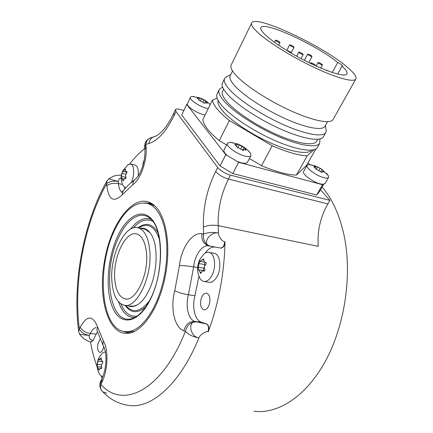 <?xml version="1.0" encoding="UTF-8"?>
<svg xmlns="http://www.w3.org/2000/svg" width="433" height="433" viewBox="0 0 433 433"><rect width="100%" height="100%" fill="white"/><g stroke="black" fill="none" stroke-linecap="round" stroke-linejoin="round"><path stroke-width="0.65" d="M144.265 229.041L144.676 229.073M337.632 74.065L342.021 66.081C346.205 69.957 347.802 72.625 346.817 74.097C344.506 77.675 322.466 70.27 298.965 57.481C275.426 44.729 258.171 30.786 261.023 27.49C264.493 21.017 316.377 45.043 337.74 62.449L332.252 72.495M342.021 66.081L342.541 66.016C342.471 65.313 340.868 64.122 337.74 62.449M347.25 67.126C354.237 73.031 357.063 77.052 355.726 79.201C353.29 82.508 336.333 77.94 313.974 67.326C291.653 56.745 267.681 41.779 257.489 32.231C252.547 27.577 250.647 24.416 251.79 22.743C256.412 14.603 323.316 46.255 347.25 67.126M333.275 119.167L332.928 119.784C329.941 124.103 312.767 120.742 290.76 110.772C268.774 100.835 245.63 85.799 236.147 75.526C231.558 70.509 229.955 66.909 231.341 64.717L251.551 23.241M325.167 125.96L324.831 126.56C321.925 130.804 305.839 127.887 285.39 118.723C264.974 109.592 243.535 95.579 234.746 85.821C230.47 81.025 229.003 77.545 230.356 75.38L232.521 70.963M226.989 76.473L224.803 78.135C223.341 80.484 224.851 84.224 229.333 89.35C238.594 99.844 261.478 114.897 283.35 124.634C305.249 134.403 322.482 137.391 325.643 132.758L326.265 131.123L325.865 128.401M323.619 136.363L323.24 137.039C320.019 141.775 302.77 138.912 280.909 129.202C259.075 119.535 236.272 104.477 227.087 93.907C222.638 88.749 221.16 84.965 222.643 82.562L224.473 78.817M316.815 140.887L316.458 141.537C313.368 146.11 297.217 143.594 276.893 134.641C256.596 125.727 235.433 111.698 226.881 101.706C222.719 96.792 221.355 93.165 222.789 90.833L223.596 89.187M320.003 138.944L319.657 143.42C316.35 148.308 299.073 145.623 277.266 136.016C255.486 126.441 232.813 111.378 223.737 100.705C219.342 95.493 217.907 91.644 219.428 89.166L222.578 87.06M317.676 146.939L317.281 147.648C313.92 152.632 296.621 150.072 274.858 140.525C253.116 131.02 230.524 115.952 221.517 105.208C217.16 99.958 215.753 96.066 217.296 93.539L219.082 89.88M218.124 100.418C217.382 102.859 218.827 106.269 222.454 110.653C230.827 120.72 251.638 134.658 271.778 143.464C291.939 152.302 308.193 154.727 311.625 150.127M217.128 98.194L212.349 100.137C213.171 105.224 218.854 112.012 229.387 120.498L272.195 145.737C286.743 152.026 298.391 155.409 307.149 155.88L313.898 149.726M249.419 158.505L261.527 165.693C275.967 171.793 287.599 174.921 296.421 175.094L306.716 165.211L315.857 148.925M247.476 162.202L247.362 162.418C246.545 163.495 244.429 163.604 241.008 162.732L237.04 161.363L238.637 162.31L322.542 184.707L322.883 184.312L320.084 183.852C312.556 182.028 301.525 173.617 303.674 171.425L307.062 165.39M205.107 115.032L202.655 114.442C195.97 112.537 187.354 106.772 187.289 104.185L186.693 104.418L225.799 154.668L227.39 155.615C224.521 153.125 223.423 151.241 224.083 149.97L227.406 143.42M309.725 164.616L308.069 162.803M212.349 100.137L202.839 119.703C203.488 125.067 208.971 132.043 219.287 140.622L226.621 144.974M244.012 147.577C247.286 149.672 249.478 151.631 250.599 153.455L250.886 155.712C250.079 156.762 247.968 156.843 244.548 155.95C236.25 153.85 225.36 145.65 227.514 143.209L229.831 142.338L232.954 142.728M227.39 155.615L237.04 161.363M186.693 104.418L181.708 114.956L220.056 165.931L232.797 173.541L238.637 162.31M220.056 165.931L225.799 154.668M232.797 173.541L316.62 194.969L322.542 184.707M183.809 110.518L180.832 109.625C177.893 108.786 176.107 108.797 175.462 109.646L175.971 111.552L217.696 167.484C220.695 170.916 224.976 173.476 230.54 175.165L329.919 200.376L327.846 203.905C320.344 217.171 317.135 231.319 318.228 246.355L218.205 225.647C217.685 209.339 221.122 193.822 228.505 179.089L230.54 175.165M320.48 189.811L329.919 200.376M316.62 194.969L319.386 191.695L323.678 184.274M322.082 187.029C332.528 199.12 339.948 215.677 344.343 236.705C352.213 275.697 344.765 325.567 325.513 360.987C306.218 396.444 277.889 414.397 254.009 411.22M175.971 111.552L174.25 115.216C166.332 131.367 157.872 140.79 148.882 143.485L145.824 144.443L146.018 146.673C147.442 160.118 140.541 179.684 132.779 184.691L122.117 194.861C113.722 202.898 108.623 199.889 106.821 185.827L106.691 183.7C84.365 222.925 73.199 282.154 79.369 328.999L80.251 327.126C86.941 315.224 92.657 315.018 97.398 326.509L103.433 341.08C108.688 349.496 107.941 370.783 101.815 382.361L100.835 384.298C122.268 409.434 161.617 391.41 185.4 331.364L183.846 330.801C174.353 327.694 170.12 307.728 174.753 290.716L179.451 265.553C181.308 247.833 192.241 231.866 201.946 233.755L203.553 234.009C207.732 232.44 212.684 232.104 218.421 233.003C218.178 236.045 222.448 241.944 224.684 241.771C224.272 245.755 222.925 247.855 220.646 248.06L210.427 246.166C201.329 244.813 209.669 231.287 218.421 233.003L218.205 225.647C212.484 224.754 207.548 225.263 203.396 227.179C202.893 207.683 206.99 189.097 215.688 171.419L217.696 167.484M201.946 233.755C201.313 240.207 203.602 244.244 208.809 245.874L220.949 248.12C223.228 247.909 224.575 245.814 224.987 241.825C224.381 273.034 218.8 303.003 208.251 331.738C209.296 327.905 208.82 325.335 206.817 324.025L201.345 322.195C194.872 320.29 191.797 307.051 194.926 295.717L198.991 276.14M101.75 379.064L100.927 380.699L100.835 384.298C100.083 387.438 100.737 389.933 102.8 391.789C109.928 399.334 118.388 403.848 128.184 405.326C150.749 409.407 179.982 384.618 198.893 337.859C193.15 336.923 188.653 334.763 185.4 331.364C187.153 325.048 190.785 321.898 196.311 321.925C187.218 320.609 190.044 336.896 198.893 337.859C199.743 335.028 205.886 330.888 207.943 331.705L208.251 331.738M102.166 378.209L101.273 376.456M97.16 366.875C94.302 359.184 92.072 350.811 90.465 341.761M129.689 163.928C134.484 157.829 139.513 152.67 144.768 148.443M104.829 259.34C111.449 221.014 135.794 190.65 153.266 204.647C165.52 213.35 171.441 244.115 165.433 275.101C159.728 306.905 142.749 332.246 128.298 333.226C107.904 336.008 97.252 296.757 104.829 259.34M215.331 247.097C211.721 246.615 208.349 248.639 205.21 253.175M209.675 302.802C210.335 297.671 209.361 294.478 206.752 293.228C203.97 292.979 201.984 295.311 200.798 300.215C200.127 305.357 201.112 308.556 203.764 309.806C206.514 310.033 208.484 307.695 209.675 302.802M213.539 253.218L214.708 253.429C220.294 254.788 221.728 268.471 217.014 276.627C214.465 281.017 211.667 282.873 208.625 282.186L204.5 281.542M183.846 330.801C185.589 324.501 189.221 321.367 194.731 321.394L206.509 323.987C208.511 325.297 208.987 327.868 207.943 331.705M102.8 391.789L106.767 393.283M97.382 331.867L93.057 340.435L91.249 341.859M100.05 339.158L97.863 344.056C97.241 348.652 97.901 351.417 99.834 352.365C101.549 352.381 102.832 350.53 103.676 346.811L103.709 346.654M80.251 327.126C82.053 330.552 85.398 332.679 90.291 333.507L89.393 335.375C83.65 334.936 80.381 334.493 79.591 334.054L78.633 331.288L79.369 328.999C81.16 332.425 84.505 334.552 89.393 335.375C88.776 338.027 89.902 339.705 92.786 340.408L91.082 341.843C90.286 342.173 87.883 341.139 83.878 338.747C80.933 336.024 79.515 334.482 79.629 334.124M106.821 185.827C109.69 183.538 113.57 182.791 118.458 183.587L118.312 181.459C113.43 180.658 109.554 181.405 106.691 183.7L106.864 181.091L108.732 178.872L118.312 181.459C118.442 179.608 119.394 178.347 121.17 177.687M124.466 187.375L124.812 188.837M144.297 159.539L143.079 163.263L142.836 165.758M134.793 165.033L135.426 165.19C137.873 166.548 138.766 170.191 138.1 176.112M144.828 149.087L144.687 147.485L145.824 144.443C146.24 141.342 147.685 139.209 150.164 138.03L150.83 137.786M146.495 253.002C145.396 242.399 142.284 236.104 137.147 234.118C126.1 229.788 112.899 256.904 114.74 278.684C115.638 290.018 118.923 296.702 124.596 298.738C135.188 302.748 148.822 275.096 146.495 253.002M138.663 227.969C125.418 222.757 109.722 255.069 111.866 281.006C112.91 294.608 116.85 302.629 123.692 305.065C136.287 309.811 152.595 276.747 149.758 250.361C148.427 237.798 144.73 230.334 138.663 227.969L145.071 229.192L150.051 232.77M138.246 304.285C135.437 305.99 132.747 306.526 130.176 305.893M142.825 228.765L145.071 229.192M138.181 304.329L137.672 304.659C141.596 302.174 145.163 297.796 148.378 291.523C157.412 274.349 158.711 246.025 151.279 234.589C148.227 229.685 144.525 227.574 140.173 228.256M137.672 304.659C134.003 306.883 130.582 307.176 127.41 305.541M153.785 307.647L157.45 299.652L160.611 290.895L163.198 281.574L165.141 271.919L166.396 262.16L166.927 252.542L166.737 243.286L165.834 234.61L164.253 226.713L162.039 219.758L159.257 213.886L155.983 209.199L152.302 205.762L148.297 203.618C135.843 200.717 124.612 209.588 114.61 230.226C96.651 266.706 100.418 326.98 123.486 331.397C133.97 333.302 144.07 325.383 153.785 307.647M154.982 206.124L151.377 204.273L147.918 203.488M134.306 331.424L126.696 331.743M128.623 332.717L124.888 331.64M146.186 203.028L150.045 203.174M144.6 202.812L152.324 203.965M131.064 332.668L126.349 332.392L123.297 331.353M127.74 164.789L130.842 164.075C134.349 165.114 134.712 175.3 131.421 182.104L131.302 182.347M125.792 187.743L124.931 187.597L122.772 185.08C120.72 180.501 120.645 175.917 122.555 171.316M125.971 178.115L124.769 178.466L122.994 180.945L121.776 178.266L121.451 178.412L121.413 176.323L122.415 171.89L125.375 169.027L125.711 171.473L126.685 171.473L126.468 173.514L125.608 175.208L125.971 178.115M126.111 177.535L125.841 178.336M98.334 359.763L98.692 359.347L98.946 359.736L101.1 357.82L101.869 361.182L102.253 361.198C103.086 361.739 103.081 362.518 102.237 363.541L101.36 365.192L101.723 368.288L101.089 368.683L100.158 368.218L98.935 370.193L97.376 366.751L97.29 364.418L97.88 361.295L99.049 357.571L102.356 353.057L105.349 351.78M102.729 376.921L99.666 374.545C96.602 369.268 96.31 363.79 98.784 358.113M199.461 261.803L203.532 258.896L204.463 262.317L205.523 262.366C206.454 262.999 206.427 263.876 205.431 264.985C204.252 266.041 204.019 267.285 204.739 268.72L204.836 270.603L203.786 271.139L202.871 270.777L202.092 270.971L200.744 273.461L198.861 269.84L198.433 269.894L198.287 267.253L200.057 259.183L203.515 254.55C205.507 252.58 207.499 251.892 209.485 252.482C215.044 253.83 216.446 267.572 211.737 275.772C209.188 280.183 206.406 282.051 203.38 281.369C201.41 280.725 199.938 278.966 198.969 276.081C196.939 270.501 197.215 265.039 199.786 259.697M204.295 270.739L204.668 270.852M204.333 267.064L203.732 268.168L203.532 270.614M204.82 262.382L204.544 266.143M190.347 97.268L187.289 104.185M194.255 96.581L192.117 96.407L190.423 97.106C188.75 99.092 198.206 105.89 205.74 108.066L208.197 108.678M209.918 104.288L210.205 104.548M200.176 98.053L205.854 101.062L207.504 103.233L205.107 102.67L205.053 103.151L204.392 103.222L198.747 99.98L199.007 99.725L197.026 98.01L200.176 98.053M325.059 183.478L322.883 184.312M312.182 165.114L315.738 166.402M326.358 173.178L328.387 175.69L328.528 177.481C327.895 178.266 326.276 178.315 323.673 177.627C316.139 175.744 305.038 167.355 307.154 165.222L309.01 164.583L311.37 164.903M321.751 172.372L316.036 168.984L313.763 166.705L315.982 166.705L315.776 166.332L316.22 166.38L321.438 168.957L324.171 172.004L322.26 171.528L322.255 172.302L321.751 172.372M242.875 150.403L236.71 146.814L236.905 146.598L234.648 144.454L237.825 144.211L244.039 147.529L246.009 150.127L243.595 149.623L243.53 150.305L242.875 150.403M219.287 140.622L229.387 120.498M261.527 165.693L272.195 145.737M296.421 175.094L307.149 155.88M321.421 64.744L322.444 64.918C322.201 64.317 321.075 63.575 319.072 62.677L318.044 62.504C318.287 63.099 319.413 63.846 321.421 64.744M329.096 71.396L326.731 70.168L325.654 70.097M278.841 42.369L279.983 42.575C279.761 42.012 278.657 41.281 276.671 40.399L275.523 40.188C275.74 40.756 276.849 41.481 278.841 42.369M292.935 47.029L294.018 47.224C293.796 46.661 292.703 45.947 290.738 45.07L289.65 44.87C289.872 45.433 290.971 46.152 292.935 47.029M310.959 56.295L311.993 56.479C311.755 55.906 310.656 55.18 308.691 54.304L307.652 54.114C307.89 54.688 308.989 55.413 310.959 56.295M314.228 65.123L315.289 65.296C315.051 64.679 313.903 63.916 311.852 63.002L310.78 62.828C311.018 63.445 312.166 64.208 314.228 65.123M291.317 53.172L291.588 53.124C291.36 52.523 290.224 51.765 288.172 50.856L287.063 50.639M302.11 54.325L303.181 54.509C302.948 53.93 301.839 53.194 299.842 52.306L298.765 52.117C298.992 52.696 300.107 53.432 302.11 54.325M215.688 171.419C218.67 174.867 222.941 177.422 228.505 179.089L327.846 203.905M224.987 241.825L224.684 241.771M174.25 115.216L173.757 113.294C169.422 122.29 164.903 128.872 160.205 133.05C155.063 137.104 155.458 136.114 153.877 136.801L154.624 136.59M148.882 143.485C149.428 140.124 151.09 137.9 153.877 136.801L150.164 138.03C146.457 139.799 144.617 142.749 144.633 146.879M201.345 322.195L194.731 321.394C188.312 319.489 185.286 306.185 188.42 294.786L193.621 266.89C194.834 255.005 202.303 244.439 208.809 245.874L210.427 246.166C205.21 244.537 202.92 240.483 203.553 234.009L203.396 227.179M220.949 248.12L220.646 248.06M206.509 323.987L206.817 324.025M92.786 340.408L93.057 340.435M95.958 327.559C93.869 328.084 91.98 330.065 90.291 333.507L96.126 334.103M146.018 146.673L144.876 149.704C145.645 159.16 141.407 174.429 135.307 179.186L128.985 184.463L121.44 192.506M132.779 184.691C132.817 182.293 133.662 180.458 135.307 179.186M122.117 194.861L123.069 190.893M121.954 192.09C119.963 190.764 118.799 187.927 118.458 183.587L122.507 184.49M125.716 305.325C132.585 313.568 140.465 312.101 149.358 300.919M125.11 305.297C130.788 313.346 137.716 313.801 145.905 306.667M152.708 221.295C146.414 218.302 140.016 220.489 133.505 227.855M120.888 303.814C124.682 312.902 130.068 317.005 137.034 316.122M158.056 232.916C152.6 223.672 145.905 221.956 137.965 227.769M150.982 219.277C144.108 216.993 137.326 220.251 130.631 229.057M118.804 237.1C127.297 218.589 140.963 209.821 150.505 218.817C163.322 228.667 164.139 273.596 149.991 299.696C143.972 310.991 137.667 317.373 131.085 318.84C108.959 324.506 102.285 269.808 118.804 237.1M117.652 236.239C127.843 214.108 144.887 206.487 154.392 222.903C164.075 238.951 162.175 276.768 150.018 300.204C138.003 323.879 120.52 326.06 112.845 308.155C104.986 290.554 107.335 258.187 117.652 236.239M118.539 301.769C122.041 312.285 127.437 317.53 134.728 317.513M159.485 239.395C154.651 226.118 147.675 222.297 138.549 227.931M122.415 171.89L122.691 171.019L127.887 164.681M124.985 178.564L125.343 178.645M122.452 179.949L123.492 180.182M121.413 176.323L126.117 177.406M121.982 173.292L125.911 174.212M124.352 169.85L125.337 170.082M126.317 171.468L126.901 171.603M97.398 326.509L96.922 330.368L103.319 345.907M103.433 341.08C102.583 343.342 102.756 345.317 103.947 347.001C107.655 355.612 105.89 370.551 101.901 378.767L101.815 382.361M100.737 368.515L101.501 368.57M98.264 368.927L99.325 369.003M97.29 364.418L101.441 364.738M97.88 361.295L102.805 361.69M100.218 358.508L101.354 358.605M174.753 290.716C178.239 292.491 182.796 293.85 188.42 294.786L194.926 295.717M179.451 265.553C183.267 265.564 187.992 266.014 193.621 266.89L197.654 267.567M203.51 271.02L204.224 271.139M199.932 272.119L201.448 272.368M198.287 267.253L203.732 268.168M198.974 263.562L204.419 264.493M202.233 259.795L203.764 260.065M205.128 262.344L205.724 262.452M201.502 98.6L200.322 101.051M204.16 99.915L203.05 102.215M206.882 102.388L206.617 102.94M205.074 102.973L204.939 103.243M198.016 97.993L197.751 98.556M322.266 172.009L322.033 172.41M314.596 166.662L314.261 167.246M317.578 166.943L316.144 169.46M320.225 168.248L318.997 170.402M321.984 169.536L320.723 171.739L321.984 169.514M323.424 171.013L323.11 171.565M243.557 150.051L243.362 150.43M235.666 144.4L235.314 145.077M239.276 144.817L237.69 147.891M242.166 146.23L240.84 148.795M245.294 149.12L244.959 149.769M260.818 27.901L261.023 27.49M332.928 119.784L355.726 79.201M324.831 126.56L327.554 121.695M230.697 74.687L226.14 76.885M325.432 125.478L326.265 131.123M323.24 137.039L325.643 132.758M316.458 141.537L317.703 139.302M317.281 147.648L319.657 143.42M250.886 155.712L247.362 162.418M100.77 381.013C99.287 384.444 99.612 387.654 101.733 390.636M78.579 330.85C72.327 282.175 83.688 222.097 106.772 181.254M108.732 178.872L113.132 176.41C115.606 175.17 121.278 174.975 121.381 175.273M126.306 298.965L124.596 298.738M151.377 204.273L148.297 203.618M126.349 332.392L127.6 332.522M130.809 332.739L128.298 333.226M204.381 309.887L203.764 309.806M100.115 352.392L99.834 352.365M130.842 164.075L135.426 165.19M125.451 178.623L124.769 178.466M123.876 178.748L121.776 178.266M127.096 172.35L122.983 171.381M127.021 171.782L125.857 171.506M101.695 368.337L100.158 368.218M101.787 367.076L97.474 366.746M101.062 359.91L99.011 359.742M102.361 361.225L102.009 361.192M209.485 252.482L214.708 253.429M204.441 271.042L203.05 270.809M204.49 270.771L198.861 269.84M204.008 262.062L200.479 261.456M205.881 262.566L204.733 262.366M175.397 109.787L173.757 113.294M210.194 104.569C207.272 101.555 203.846 99.336 199.916 97.918L192.117 96.407M204.657 103.276L205.707 101.111M204.814 103.276L205.09 102.708M198.758 100.239L199.007 99.725M199.028 99.476L199.673 98.134M328.528 177.481L324.961 183.646M320.815 168.556L315.284 165.92L309.01 164.583M328.387 175.69L321.438 168.957M315.381 167.766L315.982 166.705M321.773 172.377L322.239 171.56M250.599 153.455C246.999 148.882 242.453 145.65 236.959 143.761L229.831 142.338M236.683 147.036L236.905 146.598M236.656 145.824L237.36 144.454M242.54 150.278L243.931 147.593M243.162 150.451L243.568 149.672M320.739 68.084L322.444 64.918M316.139 66.06L318.033 62.52M278.63 45.238L279.983 42.575M274.446 42.326L275.512 40.209M291.236 52.599L294.018 47.224M286.776 50.461L289.639 44.886M308.767 62.563L311.993 56.479M304.372 60.344L307.641 54.136M315.132 65.594L315.289 65.296M310.477 63.397L310.764 62.85M301.038 58.596L303.181 54.509M296.632 56.198L298.754 52.133"/></g></svg>
